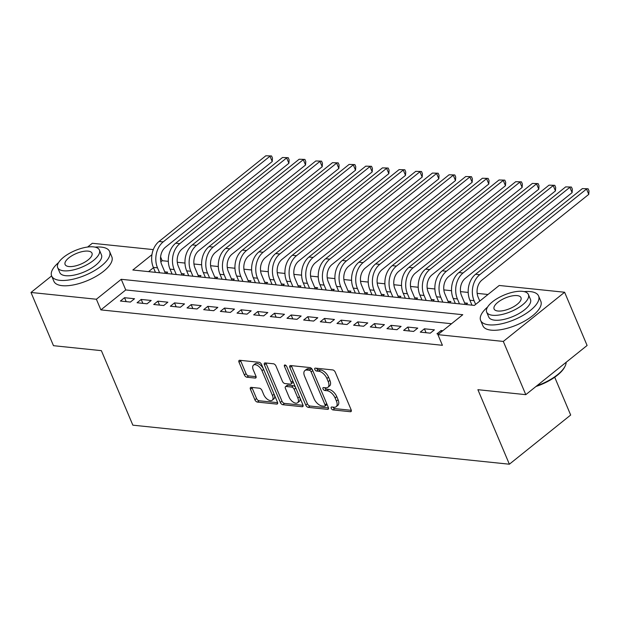 <?xml version="1.0" encoding="UTF-8"?>
<svg xmlns="http://www.w3.org/2000/svg" width="620" height="620" viewBox="0 0 620 620"><rect width="100%" height="100%" fill="white"/><g stroke="black" fill="none" stroke-linecap="round" stroke-linejoin="round"><path stroke-width="0.93" d="M331.251 408.34A1.728 0.93 -128.7 0 0 333.01 409.921L350.385 411.726A2.472 1.325 -128.7 0 0 351.052 411.564A2.472 1.325 -128.7 0 0 351.137 409.805L335.25 372.186A2.472 1.325 -128.7 0 0 332.731 369.931L315.355 368.125A1.728 0.93 -128.7 0 0 314.89 368.241A1.728 0.93 -128.7 0 0 314.828 369.474A1.728 0.93 -128.7 0 0 316.588 371.054L318.843 371.287A7.905 4.232 -128.7 0 1 326.895 378.518L328.22 381.649A7.905 4.232 -128.7 0 1 327.933 387.275A7.905 4.232 -128.7 0 1 325.81 387.795L323.562 387.562A1.728 0.93 -128.7 0 0 323.097 387.678A1.728 0.93 -128.7 0 0 323.036 388.911A1.728 0.93 -128.7 0 0 324.803 390.492L327.05 390.724A7.905 4.232 -128.7 0 1 335.11 397.955L336.435 401.086A7.905 4.232 -128.7 0 1 336.141 406.704A7.905 4.232 -128.7 0 1 334.025 407.232L331.778 406.999A1.728 0.93 -128.7 0 0 331.312 407.115A1.728 0.93 -128.7 0 0 331.251 408.34M332.956 407.123A1.728 0.93 -128.7 0 0 334.668 408.596L351.308 410.324M316.533 368.249A1.728 0.93 -128.7 0 0 318.246 369.721L320.494 369.954L318.843 371.287M324.74 387.686A1.728 0.93 -128.7 0 0 326.461 389.159L328.709 389.391L327.05 390.724M251.193 387.353A2.472 1.325 -128.7 0 0 250.534 387.515A2.472 1.325 -128.7 0 0 250.441 389.275L254.905 399.83A2.472 1.325 -128.7 0 0 257.416 402.086L276.714 404.085A2.472 1.325 -128.7 0 0 277.38 403.922A2.472 1.325 -128.7 0 0 277.466 402.171L261.578 364.552A2.472 1.325 -128.7 0 0 259.059 362.289L239.762 360.29A2.472 1.325 -128.7 0 0 239.103 360.453A2.472 1.325 -128.7 0 0 239.01 362.212L244.396 374.961A2.472 1.325 -128.7 0 0 246.915 377.216L255.177 378.076A2.472 1.325 -128.7 0 0 255.835 377.913A2.472 1.325 -128.7 0 0 255.928 376.154L253.254 369.83A6.603 3.542 -128.7 0 1 253.495 365.134A6.603 3.542 -128.7 0 1 262.004 370.737L272.467 395.506A6.603 3.542 -128.7 0 1 272.226 400.202A6.603 3.542 -128.7 0 1 263.717 394.599L261.973 390.468A2.472 1.325 -128.7 0 0 259.454 388.213L251.193 387.353M151.939 254.681L132.843 270.002L474.37 305.412L499.224 285.471L564.619 292.252L587.101 345.479L525.791 394.661L477.896 389.693L509.369 464.21L132.858 425.173L101.378 350.656L53.483 345.689L31 292.462L51.623 275.923M525.791 394.661L503.308 341.434L437.921 334.653L462.776 314.712L121.241 279.302L96.387 299.243L31 292.462M451.538 323.725L125.744 289.951L100.89 309.892L442.417 345.301L437.921 334.653M100.89 309.892L96.387 299.243M305.761 405.1A2.472 1.325 -128.7 0 0 308.279 407.363L327.577 409.363A2.472 1.325 -128.7 0 0 328.236 409.2A2.472 1.325 -128.7 0 0 328.329 407.441L312.433 369.822A2.472 1.325 -128.7 0 0 309.915 367.567L290.625 365.56A2.472 1.325 -128.7 0 0 289.959 365.73A2.472 1.325 -128.7 0 0 289.865 367.482L305.761 405.1L307.419 403.775A2.472 1.325 -128.7 0 0 309.93 406.03L328.492 407.952M302.142 406.728L282.852 404.721A2.472 1.325 -128.7 0 1 280.333 402.465L264.438 364.847A2.472 1.325 -128.7 0 1 264.531 363.088A2.472 1.325 -128.7 0 1 265.19 362.925L273.451 363.785A2.472 1.325 -128.7 0 1 275.97 366.04L282.41 381.3A2.472 1.325 -128.7 0 0 284.929 383.555L290.408 384.129A2.472 1.325 -128.7 0 0 291.075 383.966A2.472 1.325 -128.7 0 0 291.16 382.207L284.456 366.319A1.728 0.93 -128.7 0 1 284.518 365.095A1.728 0.93 -128.7 0 1 286.742 366.56L302.901 404.806A2.472 1.325 -128.7 0 1 302.808 406.557A2.472 1.325 -128.7 0 1 302.142 406.728L303.11 405.953M166.067 273.443L167.671 272.157L164.757 271.854M182.73 275.172L184.334 273.885L181.42 273.583M199.384 276.9L200.996 275.613L198.075 275.311M216.047 278.628L217.651 277.341L214.737 277.039M232.709 280.356L234.313 279.07L231.399 278.767M249.364 282.085L250.976 280.79L248.054 280.488M266.026 283.805L267.631 282.519L264.717 282.216M282.689 285.533L284.293 284.247L281.379 283.945M299.344 287.262L300.956 285.975L298.034 285.673M316.006 288.99L317.611 287.703L314.697 287.401M332.669 290.718L334.273 289.431L331.359 289.129M349.324 292.446L350.935 291.16L348.014 290.858M365.986 294.175L367.59 292.888L364.676 292.586M382.649 295.903L384.253 294.608L381.339 294.306M399.303 297.631L400.915 296.337L397.993 296.035M415.966 299.351L417.57 298.065L414.656 297.763M432.628 301.08L434.232 299.793L431.318 299.491M449.283 302.808L450.895 301.522L447.973 301.219M465.946 304.536L467.55 303.25L464.636 302.947M442.835 330.708L441.076 330.522L436.937 333.847L438.696 334.033M420.275 332.119L430.272 333.157L434.411 329.832L424.421 328.801L420.275 332.119M403.612 330.39L413.61 331.429L417.756 328.104L407.759 327.073L403.612 330.39M386.958 328.67L396.955 329.701L401.094 326.384L391.096 325.345L386.958 328.67M370.295 326.942L380.293 327.972L384.431 324.655L374.441 323.617L370.295 326.942M353.632 325.213L363.63 326.252L367.776 322.927L357.779 321.888L353.632 325.213M336.978 323.485L346.975 324.524L351.114 321.199L341.116 320.16L336.978 323.485M320.315 321.757L330.313 322.795L334.451 319.471L324.462 318.432L320.315 321.757M303.653 320.029L313.65 321.067L317.797 317.742L307.799 316.704L303.653 320.029M286.998 318.3L296.996 319.339L301.134 316.014L291.137 314.983L286.998 318.3M270.336 316.572L280.333 317.611L284.471 314.286L274.482 313.255L270.336 316.572M253.673 314.851L263.671 315.882L267.817 312.558L257.819 311.527L253.673 314.851M237.018 313.123L247.016 314.154L251.154 310.837L241.157 309.798L237.018 313.123M220.356 311.395L230.353 312.433L234.492 309.109L224.502 308.07L220.356 311.395M203.693 309.667L213.691 310.705L217.837 307.381L207.84 306.342L203.693 309.667M187.038 307.938L197.036 308.977L201.174 305.652L191.177 304.614L187.038 307.938M170.376 306.21L180.374 307.249L184.512 303.924L174.522 302.885L170.376 306.21M153.714 304.482L163.711 305.521L167.857 302.196L157.86 301.157L153.714 304.482M137.059 302.754L147.056 303.792L151.195 300.467L141.197 299.437L137.059 302.754M134.532 298.739L124.542 297.709L120.396 301.033L130.394 302.064L134.532 298.739M487.986 294.485L477.168 293.361M468.193 292.431L460.505 291.632M451.538 290.703L443.843 289.904M434.876 288.974L427.188 288.184M418.213 287.254L410.525 286.456M401.558 285.526L393.863 284.727M384.896 283.797L377.208 282.999M368.233 282.069L360.546 281.271M351.579 280.341L343.883 279.543M334.916 278.613L327.228 277.814M318.254 276.884L310.566 276.086M301.599 275.156L293.903 274.365M284.937 273.435L277.249 272.637M268.274 271.707L260.586 270.909M251.619 269.979L243.924 269.181M234.957 268.251L227.269 267.453M218.294 266.522L210.606 265.724M201.639 264.794L193.944 263.996M184.977 263.066L177.289 262.268M168.315 261.338L162.192 260.702L160.828 261.803M153.473 267.701L148.575 271.63M509.369 464.21L570.679 415.028L554.714 377.239M564.619 292.252L503.308 341.434M87.629 247.031L92.302 243.28L153.295 249.604M162.192 260.702L160.596 256.936M125.744 289.951L121.241 279.302M441.076 330.522L441.579 331.716M424.421 328.801L426.072 332.723M407.759 327.073L409.417 330.995M391.096 325.345L392.755 329.267M374.441 323.617L376.092 327.538M357.779 321.888L359.437 325.81M341.116 320.16L342.775 324.089M324.462 318.432L326.112 322.361M307.799 316.704L309.458 320.633M291.137 314.983L292.795 318.905M274.482 313.255L276.132 317.176M257.819 311.527L259.478 315.448M241.157 309.798L242.815 313.72M224.502 308.07L226.153 311.992M207.84 306.342L209.498 310.271M191.177 304.614L192.835 308.543M174.522 302.885L176.173 306.815M157.86 301.157L159.518 305.087M141.197 299.437L142.856 303.358M124.542 297.709L126.193 301.63M336.141 406.704L337.799 405.379A7.905 4.232 -128.7 0 0 338.086 399.761L336.435 401.086M328.709 389.391A7.905 4.232 -128.7 0 1 336.761 396.622L338.086 399.761M327.933 387.275L329.592 385.942A7.905 4.232 -128.7 0 0 329.879 380.324L328.22 381.649M320.494 369.954A7.905 4.232 -128.7 0 1 328.553 377.185L329.879 380.324M291.361 365.637A2.472 1.325 -128.7 0 0 291.524 366.156L307.419 403.775M324.539 406.247A1.728 0.93 -128.7 0 0 325.004 406.131A1.728 0.93 -128.7 0 0 325.066 404.907L311.116 371.884A1.728 0.93 -128.7 0 0 309.357 370.303L306.985 370.055A7.905 4.232 -128.7 0 0 304.862 370.582A7.905 4.232 -128.7 0 0 304.575 376.201L314.108 398.776A7.905 4.232 -128.7 0 0 322.168 405.999L324.539 406.247M325.004 406.131L326.663 404.806A1.728 0.93 -128.7 0 0 326.833 403.907M312.604 370.218A1.728 0.93 -128.7 0 0 311.015 368.978L309.357 370.303M304.862 370.582L306.52 369.249A7.905 4.232 -128.7 0 1 308.644 368.729L311.015 368.978M303.064 405.317L284.502 403.395L282.852 404.721M265.926 363.002A2.472 1.325 -128.7 0 0 266.096 363.522L281.984 401.132A2.472 1.325 -128.7 0 0 284.502 403.395M291.075 383.966L292.733 382.633A2.472 1.325 -128.7 0 0 292.958 381.277M289.098 397.125A6.603 3.542 -128.7 0 0 297.608 402.736A6.603 3.542 -128.7 0 0 297.848 398.032L294.167 389.313A2.472 1.325 -128.7 0 0 291.648 387.05L286.169 386.485A2.472 1.325 -128.7 0 0 285.502 386.647A2.472 1.325 -128.7 0 0 285.417 388.407L289.098 397.125M297.608 402.736L299.266 401.404A6.603 3.542 -128.7 0 0 299.755 397.366M295.616 387.578A2.472 1.325 -128.7 0 0 293.299 385.725L291.648 387.05M285.502 386.647L287.161 385.315A2.472 1.325 -128.7 0 1 287.827 385.152L293.299 385.725M272.226 400.202L273.885 398.877A6.603 3.542 -128.7 0 0 274.373 394.832M263.353 368.745A6.603 3.542 -128.7 0 0 255.153 363.8L253.495 365.134M240.498 360.367A2.472 1.325 -128.7 0 0 240.669 360.879L246.055 373.628A2.472 1.325 -128.7 0 0 248.574 375.89L256.091 376.666M251.929 387.43A2.472 1.325 -128.7 0 0 252.1 387.942L256.556 398.497A2.472 1.325 -128.7 0 0 259.075 400.76L277.636 402.682M479.779 301.072L478.19 297.329A12.578 9.385 -84.1 0 1 481.98 280.038L588.768 194.362L586.52 189.038L479.733 274.714A18.871 14.082 95.9 0 0 474.052 300.654L475.633 304.397M582.358 188.612L588.101 188.782L582.358 188.612L475.571 274.28A18.871 14.082 95.9 0 0 469.882 300.219L471.975 305.164M588.101 188.782L589 190.906L588.768 194.362M536.866 385.779A31.45 12.423 -22.9 0 0 564.998 366.381L564.595 367.164A30.698 12.129 157.1 0 1 535.982 386.485M564.998 366.381A31.45 12.423 -22.9 0 0 566.138 362.297M487.607 307.024A31.45 12.423 -22.9 0 0 480.639 320.447A31.45 12.423 -22.9 0 0 488.893 324.826A31.45 12.423 -22.9 0 0 523.086 315.355A31.45 12.423 -22.9 0 0 538.579 295.972A31.45 12.423 -22.9 0 0 530.317 291.594A31.45 12.423 -22.9 0 0 524.094 291.609M480.639 320.447L482.887 325.771A31.45 12.423 -22.9 0 0 491.141 330.15A31.45 12.423 -22.9 0 0 525.334 320.679A31.45 12.423 -22.9 0 0 540.826 301.297L538.579 295.972M528.395 294.5L530.464 299.398A22.645 8.944 157.1 0 1 519.312 313.356A22.645 8.944 157.1 0 1 494.69 320.176A22.645 8.944 157.1 0 1 488.746 317.022L486.677 312.124A22.645 8.944 -22.9 0 0 492.629 315.278A22.645 8.944 -22.9 0 0 517.243 308.458A22.645 8.944 -22.9 0 0 528.395 294.5A22.645 8.944 -22.9 0 0 522.451 291.346A22.645 8.944 -22.9 0 0 497.837 298.166A22.645 8.944 -22.9 0 0 486.677 312.124M517.15 295.601A14.593 5.766 -22.9 0 0 501.286 299.995A14.593 5.766 -22.9 0 0 494.094 308.993A14.593 5.766 -22.9 0 0 497.93 311.023A14.593 5.766 -22.9 0 0 513.794 306.629A14.593 5.766 -22.9 0 0 520.978 297.631A14.593 5.766 -22.9 0 0 517.15 295.601M58.613 262.547A31.45 12.423 -22.9 0 0 51.646 275.97A31.45 12.423 -22.9 0 0 59.9 280.349A31.45 12.423 -22.9 0 0 94.093 270.878A31.45 12.423 -22.9 0 0 109.585 251.495A31.45 12.423 -22.9 0 0 101.324 247.117A31.45 12.423 -22.9 0 0 95.1 247.132M51.646 275.97L53.894 281.294A31.45 12.423 -22.9 0 0 62.147 285.673A31.45 12.423 -22.9 0 0 96.34 276.202A31.45 12.423 -22.9 0 0 111.833 256.82L109.585 251.495M99.401 250.023L101.471 254.921A22.645 8.944 157.1 0 1 90.319 268.879A22.645 8.944 157.1 0 1 65.697 275.699A22.645 8.944 157.1 0 1 59.752 272.544L57.683 267.646A22.645 8.944 -22.9 0 0 63.635 270.8A22.645 8.944 -22.9 0 0 88.249 263.981A22.645 8.944 -22.9 0 0 99.401 250.023A22.645 8.944 -22.9 0 0 93.457 246.869A22.645 8.944 -22.9 0 0 68.843 253.688A22.645 8.944 -22.9 0 0 57.683 267.646M88.156 251.123A14.593 5.766 -22.9 0 0 72.292 255.518A14.593 5.766 -22.9 0 0 65.1 264.515A14.593 5.766 -22.9 0 0 68.936 266.546A14.593 5.766 -22.9 0 0 84.8 262.151A14.593 5.766 -22.9 0 0 91.985 253.154A14.593 5.766 -22.9 0 0 88.156 251.123M465.279 304.466L461.536 295.601A12.578 9.385 -84.1 0 1 465.318 278.31L572.113 192.634L569.865 187.317L463.07 272.986A18.871 14.082 95.9 0 0 457.389 298.925L459.482 303.87M565.696 186.883L571.439 187.054L565.696 186.883L458.909 272.552A18.871 14.082 95.9 0 0 453.228 298.491L455.312 303.436M571.439 187.054L572.337 189.185L572.113 192.634M448.617 302.738L444.873 293.872A12.578 9.385 -84.1 0 1 448.663 276.582L555.45 190.906L553.203 185.589L446.416 271.258A18.871 14.082 95.9 0 0 440.735 297.197L442.82 302.142M549.033 185.155L554.784 185.326L549.033 185.155L442.246 270.824A18.871 14.082 95.9 0 0 436.565 296.763L438.65 301.708M554.784 185.326L555.683 187.457L555.45 190.906M431.962 301.01L428.211 292.144A12.578 9.385 -84.1 0 1 432 274.854L538.788 189.185L536.54 183.861L429.753 269.529A18.871 14.082 95.9 0 0 424.072 295.469L426.157 300.413M532.379 183.427L538.121 183.597L532.379 183.427L425.591 269.103A18.871 14.082 95.9 0 0 419.903 295.035L421.995 299.979M538.121 183.597L539.02 185.729L538.788 189.185M415.299 299.282L411.556 290.416A12.578 9.385 -84.1 0 1 415.338 273.126L522.133 187.457L519.886 182.133L413.091 267.801A18.871 14.082 95.9 0 0 407.41 293.74L409.502 298.685M515.716 181.699L521.459 181.869L515.716 181.699L408.929 267.375A18.871 14.082 95.9 0 0 403.248 293.314L405.333 298.251M521.459 181.869L522.358 184L522.133 187.457M398.637 297.561L394.894 288.695A12.578 9.385 -84.1 0 1 398.683 271.397L505.471 185.729L503.223 180.405L396.436 266.081A18.871 14.082 95.9 0 0 390.755 292.012L392.84 296.957M499.054 179.971L504.804 180.141L499.054 179.971L392.266 265.647A18.871 14.082 95.9 0 0 386.586 291.586L388.67 296.523M504.804 180.141L505.703 182.272L505.471 185.729M381.982 295.833L378.231 286.967A12.578 9.385 -84.1 0 1 382.021 269.669L488.808 184L486.561 178.676L379.773 264.353A18.871 14.082 95.9 0 0 374.093 290.284L376.177 295.228M482.399 178.242L488.142 178.413L482.399 178.242L375.612 263.919A18.871 14.082 95.9 0 0 369.923 289.858L372.015 294.795M488.142 178.413L489.041 180.544L488.808 184M365.32 294.105L361.576 285.239A12.578 9.385 -84.1 0 1 365.358 267.949L472.153 182.272L469.906 176.948L363.111 262.624A18.871 14.082 95.9 0 0 357.43 288.563L359.522 293.5M465.736 176.522L471.479 176.692L465.736 176.522L358.949 262.19A18.871 14.082 95.9 0 0 353.268 288.13L355.353 293.074M471.479 176.692L472.378 178.816L472.153 182.272M348.657 292.377L344.914 283.51A12.578 9.385 -84.1 0 1 348.704 266.22L455.491 180.544L453.243 175.22L346.456 260.896A18.871 14.082 95.9 0 0 340.775 286.835L342.86 291.772M449.074 174.793L454.824 174.964L449.074 174.793L342.287 260.462A18.871 14.082 95.9 0 0 336.606 286.401L338.69 291.346M454.824 174.964L455.723 177.088L455.491 180.544M332.002 290.648L328.251 281.782A12.578 9.385 -84.1 0 1 332.041 264.492L438.828 178.816L436.581 173.492L329.794 259.168A18.871 14.082 95.9 0 0 324.113 285.107L326.197 290.044M432.419 173.065L438.162 173.236L432.419 173.065L325.632 258.734A18.871 14.082 95.9 0 0 319.943 284.673L322.036 289.618M438.162 173.236L439.061 175.367L438.828 178.816M315.34 288.92L311.596 280.054A12.578 9.385 -84.1 0 1 315.379 262.764L422.174 177.088L419.926 171.771L313.131 257.44A18.871 14.082 95.9 0 0 307.45 283.379L309.543 288.323M415.757 171.337L421.499 171.508L415.757 171.337L308.969 257.005A18.871 14.082 95.9 0 0 303.288 282.945L305.373 287.889M421.499 171.508L422.398 173.639L422.174 177.088M298.677 287.192L294.934 278.326A12.578 9.385 -84.1 0 1 298.724 261.036L405.511 175.367L403.264 170.043L296.476 255.711A18.871 14.082 95.9 0 0 290.796 281.651L292.88 286.595M399.094 169.609L404.844 169.779L399.094 169.609L292.307 255.285A18.871 14.082 95.9 0 0 286.626 281.216L288.711 286.161M404.844 169.779L405.743 171.911L405.511 175.367M282.022 285.464L278.272 276.597A12.578 9.385 -84.1 0 1 282.061 259.307L388.849 173.639L386.601 168.315L279.814 253.983A18.871 14.082 95.9 0 0 274.133 279.922L276.218 284.867M382.439 167.881L388.182 168.051L382.439 167.881L275.652 253.557A18.871 14.082 95.9 0 0 269.964 279.488L272.056 284.433M388.182 168.051L389.081 170.182L388.849 173.639M265.36 283.743L261.617 274.877A12.578 9.385 -84.1 0 1 265.399 257.579L372.194 171.911L369.946 166.586L263.151 252.263A18.871 14.082 95.9 0 0 257.471 278.194L259.563 283.138M365.777 166.152L371.519 166.323L365.777 166.152L258.99 251.829A18.871 14.082 95.9 0 0 253.309 277.768L255.394 282.704M371.519 166.323L372.419 168.454L372.194 171.911M248.697 282.015L244.954 273.149A12.578 9.385 -84.1 0 1 248.744 255.851L355.531 170.182L353.284 164.858L246.496 250.534A18.871 14.082 95.9 0 0 240.816 276.466L242.901 281.41M349.114 164.424L354.865 164.595L349.114 164.424L242.327 250.1A18.871 14.082 95.9 0 0 236.646 276.04L238.731 280.976M354.865 164.595L355.764 166.726L355.531 170.182M232.043 280.287L228.292 271.421A12.578 9.385 -84.1 0 1 232.081 254.13L338.869 168.454L336.621 163.13L229.834 248.806A18.871 14.082 95.9 0 0 224.153 274.745L226.238 279.682M332.46 162.696L338.202 162.874L332.46 162.696L225.672 248.372A18.871 14.082 95.9 0 0 219.984 274.311L222.076 279.248M338.202 162.874L339.101 164.998L338.869 168.454M215.38 278.558L211.637 269.692A12.578 9.385 -84.1 0 1 215.419 252.402L322.214 166.726L319.966 161.401L213.172 247.078A18.871 14.082 95.9 0 0 207.491 273.017L209.583 277.954M315.797 160.975L321.54 161.146L315.797 160.975L209.01 246.644A18.871 14.082 95.9 0 0 203.329 272.583L205.414 277.528M321.54 161.146L322.439 163.269L322.214 166.726M198.718 276.83L194.975 267.964A12.578 9.385 -84.1 0 1 198.764 250.674L305.551 164.998L303.304 159.673L196.517 245.35A18.871 14.082 95.9 0 0 190.836 271.289L192.921 276.226M299.135 159.247L304.885 159.417L299.135 159.247L192.347 244.915A18.871 14.082 95.9 0 0 186.667 270.855L188.751 275.799M304.885 159.417L305.784 161.541L305.551 164.998M182.063 275.102L178.312 266.236A12.578 9.385 -84.1 0 1 182.102 248.946L288.889 163.269L286.642 157.953L179.854 243.621A18.871 14.082 95.9 0 0 174.174 269.56L176.258 274.505M282.48 157.519L288.222 157.689L282.48 157.519L175.692 243.187A18.871 14.082 95.9 0 0 170.004 269.127L172.097 274.071M288.222 157.689L289.122 159.821L288.889 163.269M165.4 273.374L161.657 264.507A12.578 9.385 -84.1 0 1 165.439 247.217L272.234 161.541L269.987 156.225L163.192 241.893A18.871 14.082 95.9 0 0 157.511 267.832L159.603 272.777M265.817 155.791L271.56 155.961L265.817 155.791L159.03 241.467A18.871 14.082 95.9 0 0 153.349 267.398L155.434 272.343M271.56 155.961L272.459 158.092L272.234 161.541M334.668 408.596L333.01 409.921M318.246 369.721L316.588 371.054M326.461 389.159L324.803 390.492M336.761 396.622L335.11 397.955M328.553 377.185L326.895 378.518M351.354 410.952L350.385 411.726M291.524 366.156L289.865 367.482M328.538 408.588L327.577 409.363M309.93 406.03L308.279 407.363M326.701 403.589L325.066 404.907M312.751 370.574L311.116 371.884M308.644 368.729L306.985 370.055M281.984 401.132L280.333 402.465M266.096 363.522L264.438 364.847M292.795 380.897L291.16 382.207M285.727 365.296L284.456 366.319M299.483 396.722L297.848 398.032M295.802 387.996L294.167 389.313M287.827 385.152L286.169 386.485M274.102 394.188L272.467 395.506M263.639 369.427L262.004 370.737M256.137 377.301L255.177 378.076M248.574 375.89L246.915 377.216M246.055 373.628L244.396 374.961M240.669 360.879L239.01 362.212M277.683 403.31L276.714 404.085M259.075 400.76L257.416 402.086M256.556 398.497L254.905 399.83M252.1 387.942L250.441 389.275M474.052 300.654L469.882 300.219M479.733 274.714L475.571 274.28M457.389 298.925L453.228 298.491M463.07 272.986L458.909 272.552M440.735 297.197L436.565 296.763M446.416 271.258L442.246 270.824M424.072 295.469L419.903 295.035M429.753 269.529L425.591 269.103M407.41 293.74L403.248 293.314M413.091 267.801L408.929 267.375M390.755 292.012L386.586 291.586M396.436 266.081L392.266 265.647M374.093 290.284L369.923 289.858M379.773 264.353L375.612 263.919M357.43 288.563L353.268 288.13M363.111 262.624L358.949 262.19M340.775 286.835L336.606 286.401M346.456 260.896L342.287 260.462M324.113 285.107L319.943 284.673M329.794 259.168L325.632 258.734M307.45 283.379L303.288 282.945M313.131 257.44L308.969 257.005M290.796 281.651L286.626 281.216M296.476 255.711L292.307 255.285M274.133 279.922L269.964 279.488M279.814 253.983L275.652 253.557M257.471 278.194L253.309 277.768M263.151 252.263L258.99 251.829M240.816 276.466L236.646 276.04M246.496 250.534L242.327 250.1M224.153 274.745L219.984 274.311M229.834 248.806L225.672 248.372M207.491 273.017L203.329 272.583M213.172 247.078L209.01 246.644M190.836 271.289L186.667 270.855M196.517 245.35L192.347 244.915M174.174 269.56L170.004 269.127M179.854 243.621L175.692 243.187M157.511 267.832L153.349 267.398M163.192 241.893L159.03 241.467"/></g></svg>
